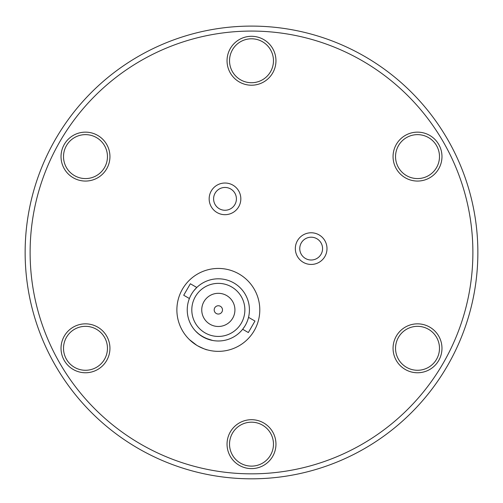 <?xml version="1.0" encoding="UTF-8"?>
<svg xmlns="http://www.w3.org/2000/svg" width="503" height="503" viewBox="0 0 503 503"><rect width="100%" height="100%" fill="white"/><g stroke="black" fill="none" stroke-linecap="round" stroke-linejoin="round"><path stroke-width="0.75" d="M191.404 294.356A31.092 31.092 0 0 1 245.263 294.356A31.092 31.092 0 0 1 218.333 340.99A31.092 31.092 0 0 1 191.404 294.356L190.568 295.909M194.139 290.369L196.466 287.798M196.723 287.546L193.888 290.69M247.734 320.015L248.149 318.713M244.873 326.107L242.918 328.937M243.333 328.39L243.949 327.528M244.395 326.862L244.974 325.931M245.489 325.045L246.024 324.045M246.558 322.945L246.96 322.033M203.973 301.605A16.58 16.58 0 0 0 218.333 326.485A16.58 16.58 0 0 0 232.694 301.605A16.58 16.58 0 0 0 203.973 301.605M220.408 313.488A4.143 4.143 0 0 1 214.19 309.898A4.143 4.143 0 0 1 220.408 306.308A4.143 4.143 0 0 1 220.408 313.488M96.469 367.335A21.975 21.975 0 0 0 104.511 337.318A21.975 21.975 0 0 0 74.501 329.276A21.975 21.975 0 0 0 66.459 359.293A21.975 21.975 0 0 0 96.469 367.335M73.256 327.12A24.458 24.458 0 0 0 73.256 369.485A24.458 24.458 0 0 0 109.943 348.302A24.458 24.458 0 0 0 73.256 327.12M59.775 363.147A221.383 221.383 0 0 0 443.225 363.147A221.383 221.383 0 0 0 251.5 31.073A221.383 221.383 0 0 0 59.775 363.147M263.729 465.338A24.458 24.458 0 0 0 263.729 422.973A24.458 24.458 0 0 0 227.042 444.155A24.458 24.458 0 0 0 263.729 465.338M429.744 369.485A24.458 24.458 0 0 0 429.744 327.12A24.458 24.458 0 0 0 393.057 348.302A24.458 24.458 0 0 0 429.744 369.485M429.744 177.785A24.458 24.458 0 0 0 429.744 135.42A24.458 24.458 0 0 0 393.057 156.603A24.458 24.458 0 0 0 429.744 177.785M263.729 81.939A24.458 24.458 0 0 0 263.729 39.574A24.458 24.458 0 0 0 227.042 60.756A24.458 24.458 0 0 0 263.729 81.939M97.714 177.785A24.458 24.458 0 0 0 97.714 135.42A24.458 24.458 0 0 0 61.026 156.603A24.458 24.458 0 0 0 97.714 177.785M447.532 139.274A226.356 226.356 0 0 0 138.319 56.424A226.356 226.356 0 0 0 142.839 451.028A226.356 226.356 0 0 0 447.532 139.274M240.516 425.123A21.975 21.975 0 0 0 232.474 455.14A21.975 21.975 0 0 0 262.484 463.181A21.975 21.975 0 0 0 270.526 433.165A21.975 21.975 0 0 0 240.516 425.123M406.531 329.276A21.975 21.975 0 0 0 398.489 359.293A21.975 21.975 0 0 0 428.499 367.335A21.975 21.975 0 0 0 436.541 337.318A21.975 21.975 0 0 0 406.531 329.276M406.531 137.577A21.975 21.975 0 0 0 398.489 167.593A21.975 21.975 0 0 0 428.499 175.635A21.975 21.975 0 0 0 436.541 145.619A21.975 21.975 0 0 0 406.531 137.577M240.516 41.73A21.975 21.975 0 0 0 232.474 71.74A21.975 21.975 0 0 0 262.484 79.782A21.975 21.975 0 0 0 270.526 49.772A21.975 21.975 0 0 0 240.516 41.73M74.501 137.577A21.975 21.975 0 0 0 66.459 167.593A21.975 21.975 0 0 0 96.469 175.635A21.975 21.975 0 0 0 104.511 145.619A21.975 21.975 0 0 0 74.501 137.577M324.881 256.524A15.838 15.838 0 0 1 300.989 260.736A15.838 15.838 0 0 1 300.989 236.473A15.838 15.838 0 0 1 324.881 256.524M316.865 258.479A11.399 11.399 0 0 0 316.865 238.73A11.399 11.399 0 0 0 299.763 248.608A11.399 11.399 0 0 0 316.865 258.479M238.711 190.939A15.838 15.838 0 0 0 214.819 186.726A15.838 15.838 0 0 0 214.819 210.99A15.838 15.838 0 0 0 238.711 190.939M230.701 208.732A11.399 11.399 0 0 0 230.701 188.983A11.399 11.399 0 0 0 213.599 198.855A11.399 11.399 0 0 0 230.701 208.732M195.359 296.632A26.533 26.533 0 0 0 218.333 336.432A26.533 26.533 0 0 0 241.314 296.632A26.533 26.533 0 0 0 195.359 296.632M212.65 340.468L205.042 338.01M204.13 337.557L202.055 336.388M199.32 334.501L195.598 331.112M194.806 330.226C198.892 334.897 204.652 338.274 212.071 340.355M207.242 349.843C206.488 349.925 203.275 348.579 197.604 345.8A41.46 41.46 0 0 1 197.604 273.997A41.46 41.46 0 0 1 259.793 309.898A41.46 41.46 0 0 1 197.604 345.8L196.981 345.435M196.704 345.265L189.398 339.588M189.82 339.997L190.687 340.789M191.838 341.782L192.724 342.499M194.171 343.587L195.359 344.404M242.653 329.27L248.337 332.552L254.971 321.065L248.526 317.343M196.792 287.477L190.348 283.755L183.714 295.242L189.398 298.524"/></g></svg>
